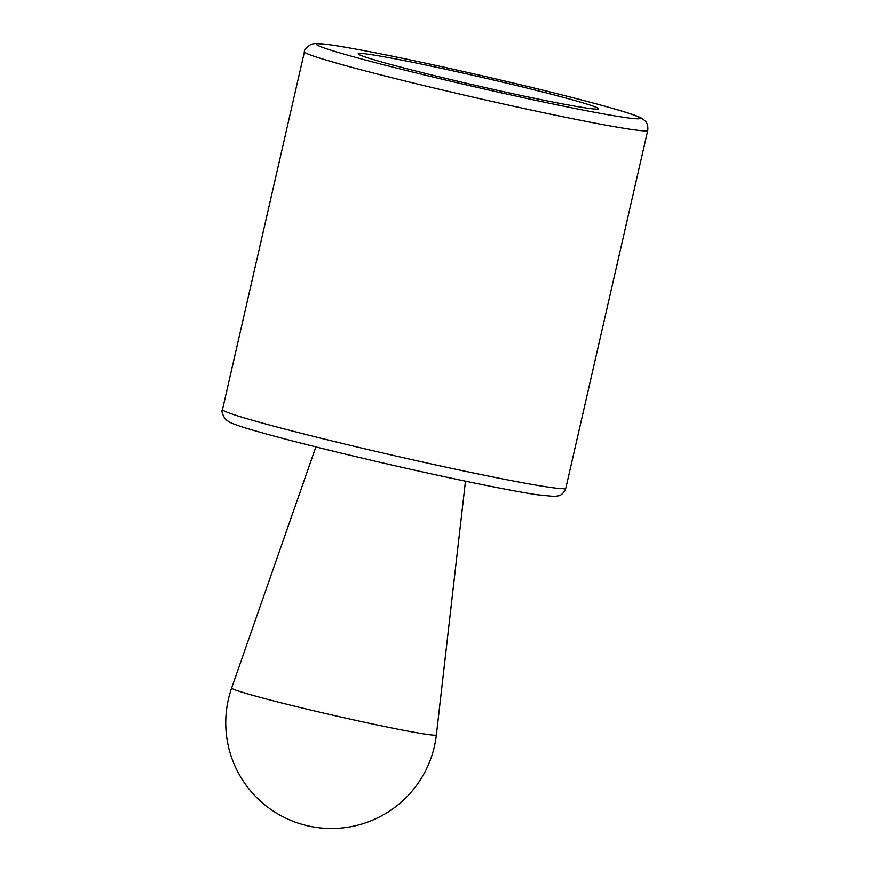 <?xml version="1.0" encoding="UTF-8"?>
<svg xmlns="http://www.w3.org/2000/svg" width="870" height="870" viewBox="0 0 870 870"><rect width="100%" height="100%" fill="white"/><g stroke="black" fill="none" stroke-linecap="round" stroke-linejoin="round"><path stroke-width="1.3" d="M585.205 107.869A123.279 4.611 12.9 0 0 598.506 108.793A123.279 4.611 12.9 0 0 479.37 76.777A123.279 4.611 12.9 0 0 358.179 53.744A123.279 4.611 12.9 0 0 449.572 79.29A123.279 4.611 12.9 0 0 585.205 107.869M315.875 446.908L231.648 687.996A105.02 3.926 12.9 0 0 309.296 709.713A105.02 3.926 12.9 0 0 425.049 734.117A105.02 3.926 12.9 0 0 436.381 734.878L465.472 481.175M546.817 486.874A176.11 6.59 12.9 0 0 565.815 488.179C563.14 495.476 558.17 495.889 559.073 495.682L554.516 496.476L536.583 494.649C506.949 490.201 439.796 476.26 374.665 461.067C322.705 448.92 282.348 438.687 253.627 430.378C242.012 427.018 234.041 424.321 229.691 422.254L225.373 419.318C222.22 414.098 221.263 410.847 222.492 409.553A176.11 6.59 12.9 0 0 353.057 446.027A176.11 6.59 12.9 0 0 546.817 486.874M647.758 130.391C648.52 122.659 644.224 120.125 644.964 120.702L641.201 118.005C636.818 115.808 628.336 112.904 615.742 109.305C594.525 103.16 565.533 95.635 528.775 86.739C482.687 75.647 438.61 65.75 396.524 57.05C364.824 50.536 341.736 46.317 327.283 44.381L314.951 43.5L311.286 44.207C306.218 47.469 303.935 49.981 304.435 51.754A176.11 6.59 12.9 0 0 435 88.24A176.11 6.59 12.9 0 0 628.771 129.075A176.11 6.59 12.9 0 0 647.758 130.391L565.815 488.179M622.289 117.102A166.05 6.21 12.9 0 0 470.463 73.102A166.05 6.21 12.9 0 0 342.269 53.603A166.05 6.21 12.9 0 0 622.289 117.102M231.648 687.996A105.661 105.661 0 0 0 307.806 825.837A105.661 105.661 0 0 0 436.381 734.878M304.435 51.754L222.492 409.553"/></g></svg>
